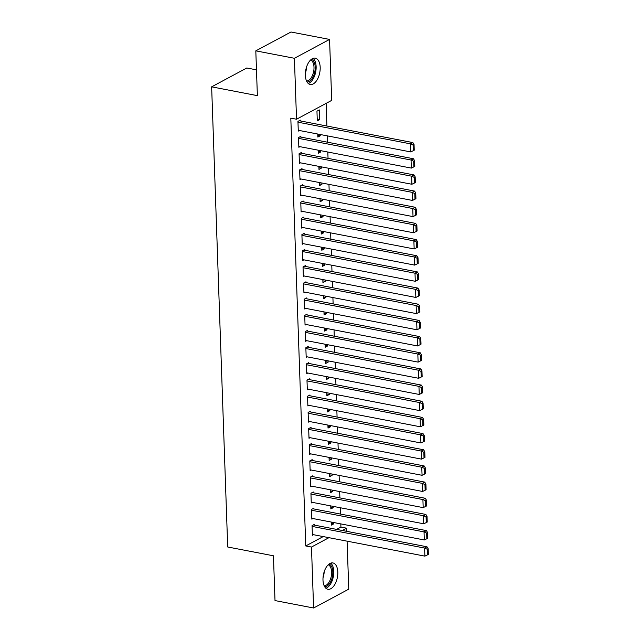 <?xml version="1.0" encoding="UTF-8"?>
<svg xmlns="http://www.w3.org/2000/svg" width="640" height="640" viewBox="0 0 640 640"><rect width="100%" height="100%" fill="white"/><g stroke="black" fill="none" stroke-linecap="round" stroke-linejoin="round"><path stroke-width="0.96" d="M322.984 580.072A13.392 7.112 -79.1 0 1 332.928 562.944A13.392 7.112 -79.1 0 1 337.808 572.128A13.392 7.112 -79.1 0 1 327.864 589.256A13.392 7.112 -79.1 0 1 322.984 580.072M305.352 75.304A13.392 7.112 -79.1 0 1 315.296 58.168A13.392 7.112 -79.1 0 1 320.184 67.352A13.392 7.112 -79.1 0 1 310.24 84.48A13.392 7.112 -79.1 0 1 305.352 75.304M336.624 529.392L340.92 527.088L340.808 523.904M340.464 514.072L340.24 507.736M339.896 497.904L339.68 491.568M339.336 481.736L339.112 475.4M338.768 465.568L338.552 459.232M338.208 449.4L337.984 443.064M337.64 433.232L337.424 426.896M337.08 417.064L336.856 410.728M336.512 400.896L336.288 394.552M335.944 384.728L335.728 378.384M335.384 368.56L335.16 362.216M334.816 352.392L334.6 346.048M334.256 336.224L334.032 329.88M333.688 320.056L333.464 313.712M333.128 303.888L332.904 297.544M332.56 287.72L332.336 281.376M331.992 271.552L331.776 265.208M331.432 255.384L331.208 249.04M330.864 239.216L330.648 232.872M330.304 223.048L330.08 216.704M329.736 206.88L329.512 200.536M329.176 190.712L328.952 184.368M328.608 174.544L328.384 168.2M328.04 158.376L327.824 152.032M327.48 142.208L327.256 135.864M326.912 126.04L326.12 103.368M340.92 527.088L346.64 528.192L346.744 531.344M347.088 541.168L348.768 589.144L313.6 608L311.472 547.048L328.944 537.68M256.472 69.848L246.808 67.984L211.64 86.84L227.704 546.992L273.44 555.792L275.008 600.576L313.6 608M211.64 86.84L257.376 95.64L255.808 50.856L290.976 32L329.568 39.424L331.696 100.376L296.528 119.232L294.4 58.28L329.568 39.424M333.176 506.376L333.224 507.664L330.848 508.936L330.736 505.904M313.904 508.968L313.872 508.152L311.496 509.432L311.832 519.128L312.936 518.536M332.048 474.04L332.088 475.328L329.712 476.6L329.608 473.568M312.768 476.624L312.744 475.816L310.368 477.096L310.704 486.792L311.808 486.2M330.92 441.704L330.96 442.992L328.584 444.264L328.48 441.232M311.64 444.288L311.616 443.48L309.24 444.76L309.576 454.456L310.68 453.864M329.784 409.368L329.832 410.656L327.456 411.928L327.352 408.896M310.512 411.952L310.488 411.144L308.112 412.424L308.448 422.12L309.552 421.528M328.656 377.024L328.704 378.32L326.328 379.592L326.224 376.56M309.384 379.616L309.352 378.808L306.976 380.08L307.32 389.784L308.424 389.192M327.528 344.688L327.576 345.984L325.2 347.256L325.096 344.224M308.256 347.28L308.224 346.472L305.848 347.744L306.192 357.448L307.288 356.856M326.4 312.352L326.448 313.648L324.072 314.92L323.96 311.888M307.128 314.944L307.096 314.136L304.72 315.408L305.056 325.112L306.16 324.52M325.272 280.016L325.32 281.312L322.944 282.584L322.832 279.552M306 282.608L305.968 281.8L303.592 283.072L303.928 292.776L305.032 292.184M324.144 247.68L324.184 248.976L321.808 250.248L321.704 247.216M304.864 250.272L304.84 249.464L302.464 250.736L302.8 260.44L303.904 259.848M323.016 215.344L323.056 216.64L320.68 217.912L320.576 214.88M303.736 217.936L303.712 217.128L301.336 218.4L301.672 228.104L302.776 227.512M321.88 183.008L321.928 184.304L319.552 185.576L319.448 182.536M302.608 185.6L302.584 184.792L300.208 186.064L300.544 195.768L301.648 195.176M320.752 150.672L320.8 151.96L318.424 153.24L318.32 150.2M301.48 153.264L301.448 152.456L299.072 153.728L299.416 163.432L300.512 162.84M319.328 109.928L316.952 111.2L317.296 120.904L319.672 119.624L319.328 109.928M300.352 120.928L300.32 120.12L297.944 121.392L298.288 131.096L299.384 130.504M296.528 119.232L290.808 118.136L305.752 545.944L323.224 536.576M300.912 137.096L300.888 136.288L298.512 137.56L298.848 147.264L299.952 146.672M320.192 134.504L320.232 135.792L317.856 137.072L317.752 134.032M302.04 169.432L302.016 168.624L299.64 169.896L299.976 179.6L301.08 179.008M321.32 166.84L321.36 168.128L318.984 169.408L318.88 166.368M303.176 201.768L303.144 200.96L300.768 202.232L301.104 211.936L302.208 211.344M322.448 199.176L322.496 200.472L320.12 201.744L320.008 198.712M304.304 234.104L304.272 233.296L301.896 234.568L302.24 244.272L303.336 243.68M323.576 231.512L323.624 232.808L321.248 234.08L321.144 231.048M305.432 266.44L305.4 265.632L303.024 266.904L303.368 276.608L304.472 276.016M324.704 263.848L324.752 265.144L322.376 266.416L322.272 263.384M306.56 298.776L306.536 297.968L304.16 299.24L304.496 308.944L305.6 308.352M325.832 296.184L325.88 297.48L323.504 298.752L323.4 295.72M307.688 331.112L307.664 330.304L305.288 331.576L305.624 341.28L306.728 340.688M326.968 328.52L327.008 329.816L324.632 331.088L324.528 328.056M308.816 363.448L308.792 362.64L306.416 363.912L306.752 373.616L307.856 373.024M328.096 360.856L328.136 362.152L325.76 363.424L325.656 360.392M309.952 395.784L309.92 394.976L307.544 396.248L307.88 405.952L308.984 405.36M329.224 393.2L329.272 394.488L326.896 395.76L326.784 392.728M311.08 428.12L311.048 427.312L308.672 428.592L309.008 438.288L310.112 437.696M330.352 425.536L330.4 426.824L328.024 428.096L327.912 425.064M312.208 460.456L312.176 459.648L309.8 460.928L310.144 470.624L311.24 470.032M331.48 457.872L331.528 459.16L329.152 460.432L329.048 457.4M313.336 492.792L313.304 491.984L310.928 493.264L311.272 502.96L312.376 502.368M332.608 490.208L332.656 491.496L330.28 492.768L330.176 489.736M314.464 525.136L314.44 524.328L312.064 525.6L312.4 535.296L313.504 534.712M333.744 522.544L333.784 523.832L331.408 525.104L331.304 522.072M342.336 530.496L346.64 528.192M255.808 50.856L294.4 58.28M305.752 545.944L311.472 547.048M317.232 119.16L319.672 119.624M317.8 135.328L320.232 135.792M318.36 151.496L320.8 151.96M318.928 167.664L321.36 168.128M319.488 183.832L321.928 184.304M320.056 200L322.496 200.472M320.624 216.168L323.056 216.64M321.184 232.336L323.624 232.808M321.752 248.504L324.184 248.976M322.312 264.672L324.752 265.144M322.88 280.84L325.32 281.312M323.44 297.008L325.88 297.48M324.008 313.176L326.448 313.648M324.576 329.344L327.008 329.816M325.136 345.512L327.576 345.984M325.704 361.68L328.136 362.152M326.264 377.848L328.704 378.32M326.832 394.016L329.272 394.488M327.4 410.184L329.832 410.656M327.96 426.352L330.4 426.824M328.528 442.52L330.96 442.992M329.088 458.688L331.528 459.16M329.656 474.856L332.088 475.328M330.216 491.032L332.656 491.496M330.784 507.2L333.224 507.664M331.352 523.368L333.784 523.832M297.976 122.2L410.488 143.848L412.864 142.576L299.216 120.712M298.256 130.28L410.768 151.928L410.488 143.848L413.096 145.032L413.296 150.696L414.248 150.184L414.048 144.528L413.096 145.032M412.864 142.576L414.048 144.528M413.296 150.696L410.768 151.928M298.536 138.368L411.048 160.016L413.424 158.744L299.784 136.88M298.824 146.456L411.336 168.096L411.048 160.016L413.664 161.2L413.864 166.864L414.816 166.352L414.616 160.696L413.664 161.2M413.424 158.744L414.616 160.696M413.864 166.864L411.336 168.096M299.104 154.536L411.616 176.184L413.992 174.912L300.352 153.048M299.384 162.624L411.896 184.264L411.616 176.184L414.232 177.368L414.424 183.032L415.376 182.52L415.176 176.864L414.232 177.368M413.992 174.912L415.176 176.864M414.424 183.032L411.896 184.264M311.424 59.296A11.592 6.152 -79.1 0 1 311.648 59.384A11.592 6.152 -79.1 0 1 314.768 71.936A11.592 6.152 -79.1 0 1 307.056 81.992M306.544 81.016A10.736 5.696 100.9 0 0 313.624 71.632A10.736 5.696 100.9 0 0 310.72 60.072A10.736 5.696 100.9 0 0 310.584 60.016M308.272 83.48A13.312 7.064 100.9 0 0 315.704 71.888A13.312 7.064 100.9 0 0 313.104 58.368M329.048 564.072A11.592 6.152 -79.1 0 1 329.272 564.16A11.592 6.152 -79.1 0 1 332.392 576.712A11.592 6.152 -79.1 0 1 324.68 586.768M324.168 585.784A10.736 5.696 100.9 0 0 331.248 576.4A10.736 5.696 100.9 0 0 328.344 564.848A10.736 5.696 100.9 0 0 328.208 564.792M325.904 588.256A13.312 7.064 100.9 0 0 333.328 576.664A13.312 7.064 100.9 0 0 330.736 563.144M299.664 170.704L412.176 192.352L414.56 191.08L300.912 169.216M299.952 178.792L412.464 200.44L412.176 192.352L414.792 193.544L414.992 199.2L415.944 198.688L415.744 193.032L414.792 193.544M414.56 191.08L415.744 193.032M414.992 199.2L412.464 200.44M300.232 186.872L412.744 208.52L415.12 207.248L301.48 185.384M300.512 194.96L413.024 216.608L412.744 208.52L415.36 209.712L415.552 215.368L416.504 214.856L416.312 209.2L415.36 209.712M415.12 207.248L416.312 209.2M415.552 215.368L413.024 216.608M300.8 203.04L413.312 224.688L415.688 223.416L302.04 201.552M301.08 211.128L413.592 232.776L413.312 224.688L415.92 225.88L416.12 231.536L417.072 231.024L416.872 225.368L415.92 225.88M415.688 223.416L416.872 225.368M416.12 231.536L413.592 232.776M301.36 219.208L413.872 240.856L416.248 239.584L302.608 217.72M301.64 227.296L414.16 248.944L413.872 240.856L416.488 242.048L416.688 247.704L417.632 247.192L417.44 241.536L416.488 242.048M416.248 239.584L417.44 241.536M416.688 247.704L414.16 248.944M301.928 235.376L414.44 257.024L416.816 255.752L303.168 233.888M302.208 243.464L414.72 265.112L414.44 257.024L417.048 258.216L417.248 263.872L418.2 263.36L418 257.704L417.048 258.216M416.816 255.752L418 257.704M417.248 263.872L414.72 265.112M302.488 251.544L415 273.192L417.376 271.92L303.736 250.056M302.776 259.632L415.288 281.28L415 273.192L417.616 274.384L417.816 280.04L418.768 279.528L418.568 273.872L417.616 274.384M417.376 271.92L418.568 273.872M417.816 280.04L415.288 281.28M303.056 267.712L415.568 289.36L417.944 288.088L304.304 266.224M303.336 275.8L415.848 297.448L415.568 289.36L418.184 290.552L418.376 296.208L419.328 295.696L419.128 290.04L418.184 290.552M417.944 288.088L419.128 290.04M418.376 296.208L415.848 297.448M303.616 283.88L416.136 305.528L418.512 304.256L304.864 282.392M303.904 291.968L416.416 313.616L416.136 305.528L418.744 306.72L418.944 312.376L419.896 311.864L419.696 306.208L418.744 306.72M418.512 304.256L419.696 306.208M418.944 312.376L416.416 313.616M304.184 300.048L416.696 321.696L419.072 320.424L305.432 298.56M304.464 308.136L416.976 329.784L416.696 321.696L419.312 322.888L419.504 328.544L420.456 328.032L420.264 322.376L419.312 322.888M419.072 320.424L420.264 322.376M419.504 328.544L416.976 329.784M304.752 316.216L417.264 337.864L419.64 336.592L305.992 314.728M305.032 324.304L417.544 345.952L417.264 337.864L419.872 339.056L420.072 344.712L421.024 344.2L420.824 338.544L419.872 339.056M419.64 336.592L420.824 338.544M420.072 344.712L417.544 345.952M305.312 332.384L417.824 354.032L420.2 352.76L306.56 330.896M305.6 340.472L418.112 362.12L417.824 354.032L420.44 355.224L420.64 360.88L421.584 360.376L421.392 354.712L420.44 355.224M420.2 352.76L421.392 354.712M420.64 360.88L418.112 362.12M305.88 348.552L418.392 370.2L420.768 368.928L307.128 347.064M306.16 356.64L418.672 378.288L418.392 370.2L421 371.392L421.2 377.048L422.152 376.544L421.952 370.88L421 371.392M420.768 368.928L421.952 370.88M421.2 377.048L418.672 378.288M306.44 364.72L418.952 386.368L421.328 385.096L307.688 363.232M306.728 372.808L419.24 394.456L418.952 386.368L421.568 387.56L421.768 393.216L422.72 392.712L422.52 387.048L421.568 387.56M421.328 385.096L422.52 387.048M421.768 393.216L419.24 394.456M307.008 380.888L419.52 402.536L421.896 401.264L308.256 379.4M307.288 388.976L419.8 410.624L419.52 402.536L422.136 403.728L422.328 409.384L423.28 408.88L423.08 403.216L422.136 403.728M421.896 401.264L423.08 403.216M422.328 409.384L419.8 410.624M307.576 397.064L420.088 418.704L422.464 417.432L308.816 395.568M307.856 405.144L420.368 426.792L420.088 418.704L422.696 419.896L422.896 425.552L423.848 425.048L423.648 419.384L422.696 419.896M422.464 417.432L423.648 419.384M422.896 425.552L420.368 426.792M308.136 413.232L420.648 434.88L423.024 433.6L309.384 411.736M308.416 421.312L420.928 442.96L420.648 434.88L423.264 436.064L423.456 441.72L424.408 441.216L424.216 435.552L423.264 436.064M423.024 433.6L424.216 435.552M423.456 441.72L420.928 442.96M308.704 429.4L421.216 451.048L423.592 449.768L309.944 427.904M308.984 437.48L421.496 459.128L421.216 451.048L423.824 452.232L424.024 457.888L424.976 457.384L424.776 451.72L423.824 452.232M423.592 449.768L424.776 451.72M424.024 457.888L421.496 459.128M309.264 445.568L421.776 467.216L424.152 465.936L310.512 444.072M309.552 453.648L422.064 475.296L421.776 467.216L424.392 468.4L424.592 474.056L425.536 473.552L425.344 467.888L424.392 468.4M424.152 465.936L425.344 467.888M424.592 474.056L422.064 475.296M309.832 461.736L422.344 483.384L424.72 482.104L311.08 460.24M310.112 469.816L422.624 491.464L422.344 483.384L424.96 484.568L425.152 490.224L426.104 489.72L425.904 484.056L424.96 484.568M424.72 482.104L425.904 484.056M425.152 490.224L422.624 491.464M310.392 477.904L422.904 499.552L425.28 498.272L311.64 476.408M310.68 485.984L423.192 507.632L422.904 499.552L425.52 500.736L425.72 506.4L426.672 505.888L426.472 500.224L425.52 500.736M425.28 498.272L426.472 500.224M425.72 506.4L423.192 507.632M310.96 494.072L423.472 515.72L425.848 514.44L312.208 492.576M311.24 502.152L423.752 523.8L423.472 515.72L426.088 516.904L426.28 522.568L427.232 522.056L427.032 516.392L426.088 516.904M425.848 514.44L427.032 516.392M426.28 522.568L423.752 523.8M311.528 510.24L424.04 531.888L426.416 530.608L312.768 508.744M311.808 518.32L424.32 539.968L424.04 531.888L426.648 533.072L426.848 538.736L427.8 538.224L427.6 532.568L426.648 533.072M426.416 530.608L427.6 532.568M426.848 538.736L424.32 539.968M312.088 526.408L424.6 548.056L426.976 546.784L313.336 524.912M312.368 534.488L424.88 556.136L424.6 548.056L427.216 549.24L427.416 554.904L428.36 554.392L428.168 548.736L427.216 549.24M426.976 546.784L428.168 548.736M427.416 554.904L424.88 556.136M306.544 67.024A10.736 5.696 -79.1 0 1 305.392 73.008M324.176 571.8A10.736 5.696 -79.1 0 1 323.024 577.784"/></g></svg>
